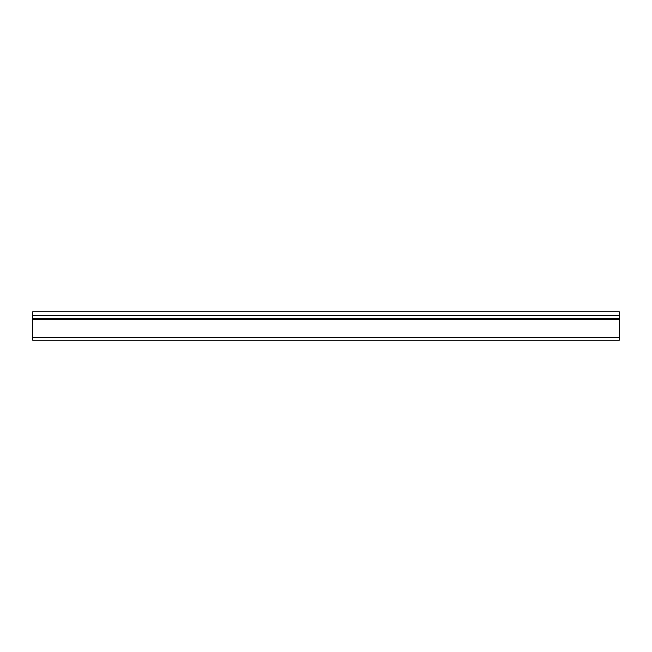 <?xml version="1.0" encoding="UTF-8"?>
<svg xmlns="http://www.w3.org/2000/svg" width="652" height="652" viewBox="0 0 652 652"><rect width="100%" height="100%" fill="white"/><g stroke="black" fill="none" stroke-linecap="round" stroke-linejoin="round"><path stroke-width="0.98" d="M619.4 311.909L32.6 311.909L32.6 315.446L619.4 315.446L619.4 311.909L32.6 311.909L32.6 315.446L619.4 315.446L619.4 318.478L32.6 318.478L32.6 315.446L32.6 319.464L619.4 319.464L619.4 318.478L32.6 318.478L32.6 319.464L619.4 319.464L619.4 337.549L32.6 337.549L32.6 340.091L32.6 319.464L32.6 337.549L619.4 337.549L619.4 340.083L619.4 311.909M619.4 339.79L619.4 339.358M32.6 339.79L32.6 339.358M619.4 340.091L32.6 340.091"/></g></svg>
